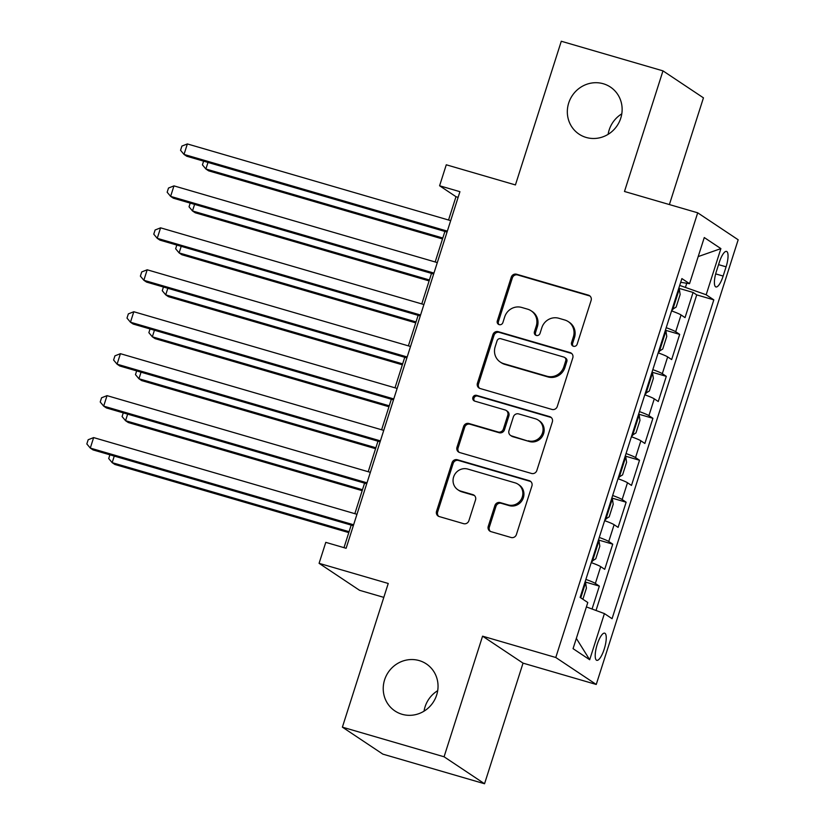 <?xml version="1.0" encoding="UTF-8"?>
<svg xmlns="http://www.w3.org/2000/svg" width="825" height="825" viewBox="0 0 825 825"><rect width="100%" height="100%" fill="white"/><g stroke="black" fill="none" stroke-linecap="round" stroke-linejoin="round"><path stroke-width="1.24" d="M573.437 346.263A3.032 2.898 -56.3 0 0 577.149 344.2L591.113 300.444A4.342 4.146 -56.3 0 0 588.442 295.164L516.574 274.23A4.342 4.146 -56.3 0 0 511.263 277.179L497.3 320.935A3.032 2.898 -56.3 0 0 499.177 324.637A3.032 2.898 -56.3 0 0 502.889 322.565L504.694 316.903A13.881 13.252 -56.3 0 1 521.678 307.447L527.67 309.189A13.881 13.252 -56.3 0 1 531.156 310.819A13.881 13.252 -56.3 0 1 536.24 326.092L534.435 331.753A3.032 2.898 -56.3 0 0 536.302 335.445A3.032 2.898 -56.3 0 0 540.024 333.382L541.829 327.721A13.881 13.252 -56.3 0 1 558.814 318.264L564.795 320.007A13.881 13.252 -56.3 0 1 568.291 321.637A13.881 13.252 -56.3 0 1 573.365 336.909L571.56 342.571A3.032 2.898 -56.3 0 0 573.437 346.263M419.203 660.588A28.287 27.008 -56.3 0 0 386.121 676.026A28.287 27.008 -56.3 0 0 394.948 710.964A28.287 27.008 -56.3 0 0 402.064 714.285A28.287 27.008 -56.3 0 0 435.146 698.837A28.287 27.008 -56.3 0 0 426.329 663.898A28.287 27.008 -56.3 0 0 419.203 660.588M437.693 690.669A28.287 27.008 -56.3 0 0 424.04 711.16M603.292 83.748A28.287 27.008 -56.3 0 0 570.219 99.196A28.287 27.008 -56.3 0 0 579.037 134.135A28.287 27.008 -56.3 0 0 586.163 137.445A28.287 27.008 -56.3 0 0 619.245 121.997A28.287 27.008 -56.3 0 0 610.417 87.058A28.287 27.008 -56.3 0 0 603.292 83.748M621.792 113.84A28.287 27.008 -56.3 0 0 608.128 134.331M604.23 649.079A14.138 4.032 106.2 0 0 604.684 633.167A14.138 4.032 106.2 0 0 597.228 644.418A14.138 4.032 106.2 0 0 596.774 660.33A14.138 4.032 106.2 0 0 604.23 649.079M488.256 526.34A4.342 4.146 -56.3 0 0 490.937 531.62L511.098 537.498A4.342 4.146 -56.3 0 0 516.409 534.538L531.908 485.956A4.342 4.146 -56.3 0 0 529.238 480.676L457.37 459.742A4.342 4.146 -56.3 0 0 452.059 462.691L436.549 511.283A4.342 4.146 -56.3 0 0 439.23 516.563L463.588 523.658A4.342 4.146 -56.3 0 0 468.889 520.699L475.53 499.909A4.342 4.146 -56.3 0 0 472.849 494.629L460.773 491.112A11.602 11.076 -56.3 0 1 457.854 489.751A11.602 11.076 -56.3 0 1 454.235 475.417A11.602 11.076 -56.3 0 1 467.806 469.074L515.12 482.862A11.602 11.076 -56.3 0 1 518.038 484.223A11.602 11.076 -56.3 0 1 521.658 498.558A11.602 11.076 -56.3 0 1 508.087 504.89L500.198 502.59A4.342 4.146 -56.3 0 0 494.897 505.55L488.256 526.34L489.349 527.072A4.342 4.146 -56.3 0 0 490.421 531.434M669.384 204.559L703.447 97.845L662.98 70.867L561.289 41.25L515.429 184.934L446.284 164.794L439.591 185.769L459.927 191.689L346.118 548.285L325.782 542.355L319.089 563.331L359.556 590.308L383.811 597.372M444.077 756.783L484.543 783.75L523.04 663.135L482.573 636.168L444.077 756.783L342.385 727.155L388.245 583.471L319.089 563.331M482.573 636.168L555.782 657.494L697.702 212.809L738.169 239.776L596.248 684.461L555.782 657.494M662.98 70.867L624.484 191.483L697.702 212.809M551.966 409.437A4.342 4.146 -56.3 0 0 557.277 406.478L572.787 357.885A4.342 4.146 -56.3 0 0 570.106 352.605L498.238 331.671A4.342 4.146 -56.3 0 0 492.927 334.63L477.417 383.223A4.342 4.146 -56.3 0 0 480.098 388.503L551.966 409.437M552.348 421.915L536.838 470.508A4.342 4.146 -56.3 0 1 531.537 473.468L459.669 452.533A4.342 4.146 -56.3 0 1 456.988 447.253L463.619 426.453A4.342 4.146 -56.3 0 1 468.93 423.503L498.073 431.991A4.342 4.146 -56.3 0 0 503.384 429.031L507.787 415.243A4.342 4.146 -56.3 0 0 505.106 409.963L474.767 401.125A3.032 2.898 -56.3 0 1 473.055 397.011A3.032 2.898 -56.3 0 1 476.603 395.361L549.667 416.635A4.342 4.146 -56.3 0 1 552.348 421.915M484.543 783.75L382.852 754.132L342.385 727.155M592.051 609.005L599.352 586.111L585.069 581.945M585.884 579.408A17.676 1.506 17.7 0 1 595.361 583.45L600.713 566.662L604.715 569.322L612.748 544.16L598.455 539.993M599.27 537.457A17.676 1.506 17.7 0 1 608.747 541.499L614.109 524.71L618.1 527.371L626.134 502.208L611.851 498.042M612.655 495.505A17.676 1.506 17.7 0 1 622.143 499.537L627.495 482.759L631.486 485.42L639.519 460.247L625.237 456.091M626.051 453.554A17.676 1.506 17.7 0 1 635.528 457.586L640.881 440.808L644.872 443.468L652.905 418.296L638.622 414.14M639.437 411.603A17.676 1.506 17.7 0 1 648.914 415.635L654.277 398.857L658.268 401.517L666.301 376.344L652.008 372.188M652.822 369.652A17.676 1.506 17.7 0 1 662.31 373.684L667.662 356.905L671.653 359.566L679.687 334.393L675.696 331.733A17.676 1.506 -162.3 0 0 666.208 327.7M665.404 330.237L679.687 334.393M719.307 262.309L716.358 271.538A13.705 3.898 106.2 0 0 715.925 286.956A13.705 3.898 106.2 0 0 723.143 276.055L726.093 266.826A13.705 3.898 106.2 0 0 726.526 251.419A13.705 3.898 106.2 0 0 719.307 262.309M586.389 606.911L604.416 613.594L612.067 618.698L713.821 299.867L706.169 294.762L679.707 285.409M604.416 613.594L589.689 659.742L573.066 648.656L587.792 602.518L580.13 597.413L681.883 278.582L689.545 283.676L704.272 237.538L720.895 248.614L706.169 294.762M596.021 610.479L696.733 294.886L693.072 292.442L685.039 317.615L681.048 314.954A17.676 1.506 -162.3 0 0 671.571 310.912M662.31 373.684L666.301 376.344M648.914 415.635L652.905 418.296M635.528 457.586L639.519 460.247M622.143 499.537L626.134 502.208M608.747 541.499L612.748 544.16M595.361 583.45L599.352 586.111M685.523 287.11L686.751 283.253M523.04 663.135L596.248 684.461M439.591 185.769L455.988 196.701L448.552 220.007M444.902 231.443L435.167 261.968M431.516 273.395L421.771 303.92M418.131 315.346L408.385 345.871M404.745 357.297L395 387.822M391.349 399.248L381.614 429.773M377.963 441.2L368.218 471.725M364.578 483.151L354.832 513.676M351.182 525.102L343.984 547.656M458.123 197.319L455.988 196.701M678.789 288.286L693.072 292.442M696.733 294.886L713.821 299.867M680.687 282.325L689.545 283.676M667.662 356.905A17.676 1.506 -162.3 0 0 658.175 352.863M654.277 398.857A17.676 1.506 -162.3 0 0 644.789 394.814M640.881 440.808A17.676 1.506 -162.3 0 0 631.403 436.765M627.495 482.759A17.676 1.506 -162.3 0 0 618.018 478.717M614.109 524.71A17.676 1.506 -162.3 0 0 604.622 520.668M600.713 566.662A17.676 1.506 -162.3 0 0 591.236 562.619M698.187 256.585L720.895 248.614M589.689 659.742L576.335 638.406M573.262 346.211A3.032 2.898 -56.3 0 1 572.653 343.293L574.468 337.631A13.881 13.252 -56.3 0 0 569.384 322.358L568.291 321.637M531.156 310.819L532.259 311.541A13.881 13.252 -56.3 0 1 537.333 326.824L535.528 332.485A3.032 2.898 -56.3 0 0 536.137 335.393M590.05 296.082A4.342 4.146 -56.3 0 0 589.535 295.897L517.667 274.962A4.342 4.146 -56.3 0 0 512.356 277.912L498.393 321.668A3.032 2.898 -56.3 0 0 499.001 324.576M571.715 353.523A4.342 4.146 -56.3 0 0 571.199 353.337L499.331 332.403A4.342 4.146 -56.3 0 0 494.02 335.352L478.521 383.945A4.342 4.146 -56.3 0 0 479.583 388.307M565.744 360.793A3.032 2.898 -56.3 0 0 563.877 357.091L500.785 338.714A3.032 2.898 -56.3 0 0 497.073 340.787L495.165 346.758A13.881 13.252 -56.3 0 0 500.249 362.031A13.881 13.252 -56.3 0 0 503.735 363.66L546.862 376.21A13.881 13.252 -56.3 0 0 563.846 366.764L565.744 360.793L566.837 361.515A3.032 2.898 -56.3 0 0 565.733 358.174L564.64 357.452M500.249 362.031L501.342 362.763A13.881 13.252 -56.3 0 0 504.828 364.382L503.735 363.66M566.837 361.515L564.939 367.486A13.881 13.252 -56.3 0 1 547.955 376.942L504.828 364.382M506.199 410.468L507.293 411.201A4.342 4.146 -56.3 0 1 508.881 415.965L504.477 429.763A4.342 4.146 -56.3 0 1 499.166 432.723L470.023 424.225A4.342 4.146 -56.3 0 0 464.712 427.185L458.081 447.975A4.342 4.146 -56.3 0 0 459.154 452.337M551.275 417.553A4.342 4.146 -56.3 0 0 550.76 417.368L477.696 396.082A3.032 2.898 -56.3 0 0 474.592 401.063M528.32 440.798A11.602 11.076 -56.3 0 0 541.891 434.466A11.602 11.076 -56.3 0 0 538.271 420.131A11.602 11.076 -56.3 0 0 535.353 418.77L518.688 413.913A4.342 4.146 -56.3 0 0 513.377 416.873L508.973 430.66A4.342 4.146 -56.3 0 0 511.655 435.94L529.413 441.53A11.602 11.076 -56.3 0 0 542.984 435.188A11.602 11.076 -56.3 0 0 539.364 420.853L538.271 420.131M510.562 435.435L511.655 436.167A4.342 4.146 -56.3 0 0 512.748 436.673L511.655 435.94M529.413 441.53L512.748 436.673M518.038 484.223L519.131 484.945A11.602 11.076 -56.3 0 1 522.751 499.28A11.602 11.076 -56.3 0 1 509.18 505.622L501.291 503.322A4.342 4.146 -56.3 0 0 495.99 506.282L489.349 527.072M457.854 489.751L458.948 490.483A11.602 11.076 -56.3 0 0 461.866 491.834L460.773 491.112M474.457 495.547A4.342 4.146 -56.3 0 0 473.942 495.361L461.866 491.834M530.846 481.594A4.342 4.146 -56.3 0 0 530.331 481.398L458.463 460.463A4.342 4.146 -56.3 0 0 453.152 463.423L437.642 512.016A4.342 4.146 -56.3 0 0 438.714 516.378M671.973 309.653L676.129 307.096L680.14 294.515L679.295 288.853A11.715 1 -162.3 0 0 678.717 288.523M672.602 309.829A11.715 1 -162.3 0 0 672.014 309.499M207.983 162.432L205.889 169.001L208.622 170.827L442.509 238.951M674.716 301.032L676.015 296.99M203.61 161.153L202.424 164.856L205.889 169.001L442.808 238.013M447.346 231.124L184.016 154.419L187.358 143.932L450.687 220.636M447.047 232.062L186.749 156.245L184.016 154.419L180.551 150.284L181.892 146.087L187.358 143.932M658.587 351.605L662.733 349.047L666.755 336.466L665.899 330.804A11.715 1 -162.3 0 0 665.321 330.474M659.206 351.78A11.715 1 -162.3 0 0 658.628 351.45M194.597 204.383L192.493 210.953L195.236 212.778L429.124 280.902M661.33 342.983L662.619 338.941M190.214 203.105L189.038 206.807L192.493 210.953L429.423 279.964M645.191 393.556L649.347 390.998L653.369 378.417L652.513 372.756A11.715 1 -162.3 0 0 651.936 372.426M645.82 393.731A11.715 1 -162.3 0 0 645.243 393.401M181.201 246.335L179.108 252.904L181.84 254.729L415.728 322.853M647.945 384.935L649.234 380.892M176.828 245.056L175.642 248.758L179.108 252.904L416.037 321.915M631.806 435.507L635.962 432.95L639.973 420.368L639.127 414.707A11.715 1 -162.3 0 0 638.55 414.377M632.435 435.683A11.715 1 -162.3 0 0 631.857 435.353M167.815 288.286L165.722 294.855L168.455 296.68L402.342 364.805M634.559 426.886L635.848 422.843M163.443 287.007L162.257 290.709L165.722 294.855L402.641 363.866M618.42 477.458L622.576 474.901L626.587 462.32L625.742 456.658A11.715 1 -162.3 0 0 625.154 456.328M619.039 477.634A11.715 1 -162.3 0 0 618.461 477.304M154.43 330.237L152.336 336.806L155.069 338.632L388.957 406.756M621.163 468.847L622.452 464.795M150.047 328.958L148.871 332.661L152.336 336.806L389.256 405.817M433.95 273.075L170.62 196.371L173.972 185.883L437.302 262.587M433.651 274.013L173.353 198.196L170.62 196.371L167.155 192.235L168.496 188.038L173.972 185.883M420.564 315.026L157.235 238.322L160.586 227.834L423.916 304.538M420.265 315.965L159.968 240.147L157.235 238.322L153.77 234.187L155.11 229.989L160.586 227.834M407.179 356.978L143.849 280.273L147.19 269.785L410.52 346.49M406.88 357.916L146.582 282.098L143.849 280.273L140.384 276.138L141.725 271.941L147.19 269.785M393.783 398.929L130.463 322.224L133.805 311.737L397.134 388.441M393.484 399.867L133.196 324.05L130.463 322.224L126.998 318.089L128.339 313.892L133.805 311.737M605.024 519.41L609.18 516.852L613.202 504.271L612.346 498.609A11.715 1 -162.3 0 0 611.768 498.279M605.653 519.585A11.715 1 -162.3 0 0 605.076 519.255M141.044 372.188L138.94 378.757L141.673 380.583L375.571 448.707M607.778 510.799L609.067 506.746M136.661 370.91L135.475 374.622L138.94 378.757L375.87 447.769M380.397 440.88L117.067 364.176L120.419 353.688L383.749 430.392M380.098 441.818L119.8 366.001L117.067 364.176L113.602 360.04L114.943 355.843L120.419 353.688M591.638 561.361L595.794 558.803L599.806 546.222L598.96 540.561A11.715 1 -162.3 0 0 598.383 540.231M592.268 561.536A11.715 1 -162.3 0 0 591.69 561.217M127.648 414.14L125.555 420.709L128.287 422.534L362.175 490.658M594.392 552.75L595.681 548.697M123.276 412.861L122.09 416.573L125.555 420.709L362.474 489.72M367.012 482.831L103.682 406.127L107.033 395.639L370.353 472.343M366.713 483.77L106.415 407.952L103.682 406.127L100.217 401.992L101.558 397.794L107.033 395.639M582.883 599.249L586.42 588.173L585.575 582.522A11.715 1 -162.3 0 0 584.997 582.192M114.263 456.091L112.169 462.66L114.902 464.485L348.789 532.61M580.996 594.701L582.295 590.648M109.89 454.812L108.704 458.525L112.169 462.66L349.088 531.671M353.626 524.783L90.296 448.078L93.638 437.59L356.967 514.295M353.327 525.721L93.029 449.903L90.296 448.078L86.831 443.943L88.172 439.746L93.638 437.59M675.696 331.733L681.048 314.954M718.565 264.639L726.093 266.826M715.677 273.89L723.143 276.055M574.468 337.631L573.365 336.909M535.528 332.485L534.435 331.753M537.333 326.824L536.24 326.092M498.393 321.668L497.3 320.935M512.356 277.912L511.263 277.179M517.667 274.962L516.574 274.23M589.535 295.897L588.442 295.164M572.653 343.293L571.56 342.571M478.521 383.945L477.417 383.223M494.02 335.352L492.927 334.63M499.331 332.403L498.238 331.671M571.199 353.337L570.106 352.605M547.955 376.942L546.862 376.21M564.939 367.486L563.846 366.764M458.081 447.975L456.988 447.253M464.712 427.185L463.619 426.453M470.023 424.225L468.93 423.503M499.166 432.723L498.073 431.991M504.477 429.763L503.384 429.031M508.881 415.965L507.787 415.243M477.696 396.082L476.603 395.361M550.76 417.368L549.667 416.635M495.99 506.282L494.897 505.55M501.291 503.322L500.198 502.59M509.18 505.622L508.087 504.89M473.942 495.361L472.849 494.629M437.642 512.016L436.549 511.283M453.152 463.423L452.059 462.691M458.463 460.463L457.37 459.742M530.331 481.398L529.238 480.676M672.684 309.767L679.315 288.998M659.299 351.718L665.93 330.949M645.913 393.669L652.534 372.9M632.517 435.621L639.148 414.851M619.132 477.572L625.762 456.802M605.746 519.523L612.377 498.754M592.36 561.474L598.981 540.705M580.759 597.826L585.595 582.656"/></g></svg>
